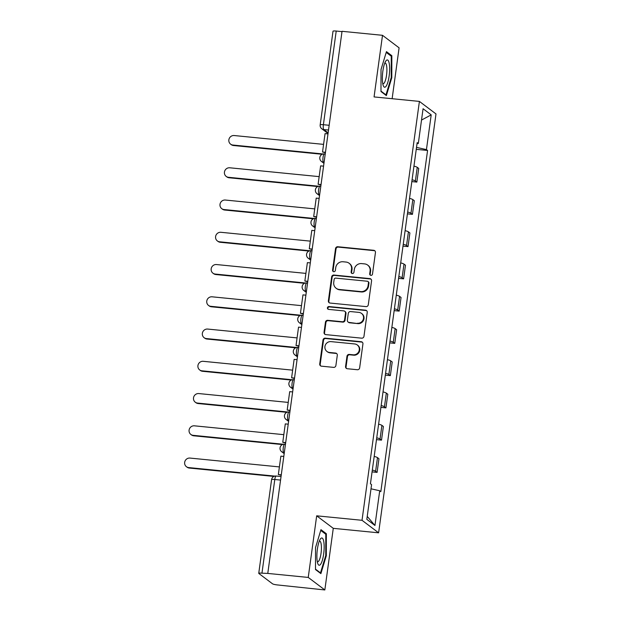 <?xml version="1.0" encoding="UTF-8"?>
<svg xmlns="http://www.w3.org/2000/svg" width="621" height="621" viewBox="0 0 621 621"><rect width="100%" height="100%" fill="white"/><g stroke="black" fill="none" stroke-linecap="round" stroke-linejoin="round"><path stroke-width="0.93" d="M370.9 275.367A1.452 1.389 -53 0 0 372.491 274.086L375.449 252.522A2.073 1.979 -53 0 0 373.733 250.294L337.808 246.739A2.073 1.979 -53 0 0 335.534 248.571L332.577 270.135A1.452 1.389 -53 0 0 333.78 271.695A1.452 1.389 -53 0 0 335.371 270.414L335.751 267.62A6.621 6.342 -53 0 1 343.033 261.759L346.021 262.054A6.621 6.342 -53 0 1 351.525 269.18L351.137 271.975A1.452 1.389 -53 0 0 352.34 273.527A1.452 1.389 -53 0 0 353.931 272.246L354.319 269.46A6.621 6.342 -53 0 1 361.593 263.599L364.589 263.894A6.621 6.342 -53 0 1 370.085 271.02L369.705 273.807A1.452 1.389 -53 0 0 370.9 275.367M345.571 366.506A2.073 1.979 -53 0 0 347.294 368.734L357.37 369.728A2.073 1.979 -53 0 0 359.644 367.896L362.928 343.949A2.073 1.979 -53 0 0 361.205 341.721L325.28 338.166A2.073 1.979 -53 0 0 323.005 339.998L319.73 363.945A2.073 1.979 -53 0 0 321.445 366.173L333.617 367.376A2.073 1.979 -53 0 0 335.891 365.544L337.296 355.297A2.073 1.979 -53 0 0 335.581 353.07L329.541 352.472A5.535 5.302 -53 0 1 325.326 345.113A5.535 5.302 -53 0 1 331.032 341.62L354.684 343.956A5.535 5.302 -53 0 1 358.899 351.315A5.535 5.302 -53 0 1 353.194 354.816L349.25 354.42A2.073 1.979 -53 0 0 346.976 356.252L345.571 366.506L346.06 366.871A2.073 1.979 -53 0 0 346.58 368.517M362.02 520.297L316.679 515.818L308.241 577.429L267.775 573.424L342.039 31.306L382.505 35.312L374.059 96.923L419.4 101.409L362.02 520.297L378.616 532.818L435.996 113.93L419.4 101.409M366.017 306.611A2.073 1.979 -53 0 0 368.292 304.779L371.568 280.832A2.073 1.979 -53 0 0 369.852 278.604L333.927 275.049A2.073 1.979 -53 0 0 331.653 276.881L328.377 300.828A2.073 1.979 -53 0 0 330.093 303.056L366.017 306.611M367.244 312.394L363.968 336.341A2.073 1.979 -53 0 1 361.694 338.173L325.769 334.618A2.073 1.979 -53 0 1 324.053 332.39L325.458 322.144A2.073 1.979 -53 0 1 327.725 320.312L342.295 321.748A2.073 1.979 -53 0 0 344.57 319.916L345.501 313.116A2.073 1.979 -53 0 0 343.786 310.896L328.618 309.39A1.452 1.389 -53 0 1 327.515 307.465A1.452 1.389 -53 0 1 329.006 306.549L365.528 310.166A2.073 1.979 -53 0 1 367.244 312.394M308.241 577.429L324.837 589.95L277.587 584.959A4.215 0.613 -172.2 0 1 272.549 583.825L258.856 573.493A4.215 0.613 -172.2 0 1 258.747 573.323L271.579 479.66A4.215 0.613 7.8 0 1 274.785 479.505L261.961 573.167A4.215 0.613 -172.2 0 0 258.747 573.323M392.13 98.708L399.093 47.833L382.505 35.312M324.837 589.95L333.275 528.339L378.616 532.818M267.775 573.424L261.961 573.167M329.169 125.279L323.386 124.712A4.215 0.613 7.8 0 0 320.18 124.868L333.011 31.205A4.215 0.613 7.8 0 1 336.217 31.05L323.386 124.712A4.215 1.048 95.6 0 0 323.789 129.579L328.129 132.847M341.992 31.624L336.217 31.05M412.088 179.764A9.703 1.405 7.8 0 1 415.379 180.983L417.25 167.336A9.703 1.405 -172.2 0 0 413.959 166.125M417.25 167.336L418.725 168.446L416.854 182.093L411.839 181.596M415.379 180.983L416.854 182.093M407.415 213.857L412.437 214.354L414.308 200.707L412.833 199.589A9.703 1.405 -172.2 0 0 409.534 198.378M407.671 212.025A9.703 1.405 7.8 0 1 410.962 213.236L412.437 214.354M402.998 246.11L408.02 246.607L409.891 232.96L408.416 231.843A9.703 1.405 -172.2 0 0 405.117 230.632M403.246 244.278A9.703 1.405 7.8 0 1 406.545 245.489L408.02 246.607M398.581 278.363L403.603 278.86L405.474 265.214L403.992 264.096A9.703 1.405 -172.2 0 0 400.7 262.885M398.829 276.531A9.703 1.405 7.8 0 1 402.129 277.742L403.603 278.86M394.164 310.616L399.187 311.113L401.05 297.467L399.575 296.357A9.703 1.405 -172.2 0 0 396.283 295.138M394.413 308.784A9.703 1.405 7.8 0 1 397.704 309.995L399.187 311.113M389.747 342.87L394.762 343.366L396.633 329.72L395.158 328.61A9.703 1.405 -172.2 0 0 391.867 327.391M389.996 341.038A9.703 1.405 7.8 0 1 393.287 342.256L394.762 343.366M385.323 375.123L390.345 375.62L392.216 361.973L390.741 360.863A9.703 1.405 -172.2 0 0 387.45 359.644M385.579 373.291A9.703 1.405 7.8 0 1 388.87 374.51L390.345 375.62M380.906 407.376L385.928 407.873L387.799 394.226L386.324 393.116A9.703 1.405 -172.2 0 0 383.025 391.898M381.162 405.544A9.703 1.405 7.8 0 1 384.453 406.763L385.928 407.873M376.489 439.629L381.511 440.126L383.382 426.48L381.907 425.369A9.703 1.405 -172.2 0 0 378.608 424.151M376.737 437.797A9.703 1.405 7.8 0 1 380.036 439.016L381.511 440.126M372.072 471.89L377.094 472.387L378.957 458.74L377.483 457.623A9.703 1.405 -172.2 0 0 374.191 456.412M372.321 470.058A9.703 1.405 7.8 0 1 375.62 471.269L377.094 472.387M417.04 143.606L418.313 143.474L423.072 108.737L431.199 114.869L426.441 149.607L416.52 147.379M371.009 488.797L379.71 490.761L380.844 491.615L427.574 150.468L426.441 149.607M379.71 490.761L374.952 525.49L366.825 519.358L371.583 484.621L370.442 483.767L417.172 142.62L418.313 143.474M386.371 95.603L391.797 77.687L391.835 55.704L386.448 51.636L381.015 69.552L380.983 91.535L386.371 95.603M316.679 515.818L333.275 528.339M320.894 573.625L326.32 555.71L326.359 533.726L320.964 529.659L315.538 547.575L315.499 569.558L320.894 573.625M416.256 149.343L427.574 150.468M431.199 114.869L421.519 120.063M367.228 516.393L374.952 525.49M391.191 77.625L391.797 77.687M390.384 55.556L391.835 55.704M325.715 555.648L326.32 555.71M324.907 533.579L326.359 533.726M370.489 275.258A1.452 1.389 -53 0 1 370.186 274.171L370.566 271.385A6.621 6.342 -53 0 0 368.168 265.462L367.686 265.097M349.126 263.265L349.607 263.63A6.621 6.342 -53 0 1 352.006 269.545L351.626 272.34A1.452 1.389 -53 0 0 351.928 273.419M374.929 250.876A2.073 1.979 -53 0 0 374.215 250.659L338.29 247.104A2.073 1.979 -53 0 0 336.015 248.936L333.066 270.5A1.452 1.389 -53 0 0 333.368 271.587M371.048 279.186A2.073 1.979 -53 0 0 370.333 278.969L334.409 275.413A2.073 1.979 -53 0 0 332.142 277.245L328.858 301.201A2.073 1.979 -53 0 0 329.378 302.846M368.47 282.788A1.452 1.389 -53 0 0 367.267 281.228L335.736 278.107A1.452 1.389 -53 0 0 334.145 279.396L333.741 282.338A6.621 6.342 -53 0 0 339.237 289.464L360.793 291.591A6.621 6.342 -53 0 0 368.067 285.73L368.47 282.788L368.952 283.153A1.452 1.389 -53 0 0 368.432 281.856L367.95 281.492M336.14 288.253L336.621 288.618A6.621 6.342 -53 0 0 339.718 289.828L339.237 289.464M368.952 283.153L368.548 286.095A6.621 6.342 -53 0 1 361.275 291.955L339.718 289.828M344.756 311.268L345.237 311.633A2.073 1.979 -53 0 1 345.99 313.481L345.059 320.281A2.073 1.979 -53 0 1 342.784 322.113L328.214 320.677A2.073 1.979 -53 0 0 325.94 322.509L324.535 332.755A2.073 1.979 -53 0 0 325.055 334.401M366.724 310.741A2.073 1.979 -53 0 0 366.017 310.531L329.487 306.914A1.452 1.389 -53 0 0 328.199 309.281M357.417 323.246A5.535 5.302 -53 0 0 361.492 313.395A5.535 5.302 -53 0 0 358.907 312.386L350.57 311.563A2.073 1.979 -53 0 0 348.296 313.395L347.364 320.195A2.073 1.979 -53 0 0 349.087 322.423L357.898 323.611A5.535 5.302 -53 0 0 361.981 313.76L361.492 313.395M348.117 322.043L348.598 322.408A2.073 1.979 -53 0 0 349.569 322.788L349.087 322.423M357.898 323.611L349.569 322.788M357.269 344.965L357.758 345.33A5.535 5.302 -53 0 1 353.675 355.181L349.732 354.785A2.073 1.979 -53 0 0 347.465 356.617L346.06 366.871M326.949 351.463L327.438 351.828A5.535 5.302 -53 0 0 330.03 352.837L329.541 352.472M336.776 353.652A2.073 1.979 -53 0 0 336.062 353.434L330.03 352.837M362.4 342.303A2.073 1.979 -53 0 0 361.694 342.086L325.769 338.53A2.073 1.979 -53 0 0 323.494 340.362L320.211 364.31A2.073 1.979 -53 0 0 320.731 365.963M323.58 144.375L234.179 135.533A4.852 4.65 -53 0 0 230.608 144.157A4.852 4.65 -53 0 0 232.875 145.042L233.504 145.516A4.852 4.65 127 0 1 231.237 144.639L230.608 144.157M322.19 154.287L233.504 145.516M325.412 152.704L322.532 152.013L325.055 133.608L327.989 133.895M322.532 152.013L325.466 152.3M323.13 153.969L232.875 145.042M386.021 60.757A13.709 3.4 95.6 0 0 385.711 61.2A13.709 3.4 95.6 0 0 382.614 73.247A13.709 3.4 95.6 0 0 383.289 85.659A13.709 3.4 95.6 0 0 385.983 86.404A13.709 3.4 95.6 0 0 389.646 68.915A13.709 3.4 95.6 0 0 386.021 60.757M382.746 83.563A10.378 2.577 95.6 0 0 383.126 83.726A10.378 2.577 95.6 0 0 384.135 83.105A10.378 2.577 95.6 0 0 386.86 71.726A10.378 2.577 95.6 0 0 385.167 63.063A10.378 2.577 95.6 0 0 384.764 63.148M386.215 52.405L391.261 56.216L391.222 77.524L385.967 94.881L380.983 91.116M385.33 94.819L385.967 94.881M320.545 538.78A13.709 3.4 95.6 0 0 320.226 539.222A13.709 3.4 95.6 0 0 317.137 551.269A13.709 3.4 95.6 0 0 317.812 563.682A13.709 3.4 95.6 0 0 320.498 564.427A13.709 3.4 95.6 0 0 324.162 546.938A13.709 3.4 95.6 0 0 320.545 538.78M317.269 561.586A10.378 2.577 95.6 0 0 317.649 561.749A10.378 2.577 95.6 0 0 318.651 561.128A10.378 2.577 95.6 0 0 321.375 549.748A10.378 2.577 95.6 0 0 319.691 541.093A10.378 2.577 95.6 0 0 319.287 541.17M320.731 530.427L325.784 534.239L325.746 555.547L320.483 572.904L315.499 569.147M319.846 572.841L320.483 572.904M319.163 176.628L229.762 167.786A4.852 4.65 -53 0 0 226.191 176.411A4.852 4.65 -53 0 0 228.458 177.296L229.087 177.769A4.852 4.65 127 0 1 226.82 176.892L226.191 176.411M317.773 186.548L229.087 177.769M320.987 184.965L318.115 184.266L320.638 165.861L323.564 166.156M318.115 184.266L321.049 184.553M318.713 186.222L228.458 177.296M314.738 208.881L225.345 200.04A4.852 4.65 -53 0 0 221.767 208.672A4.852 4.65 -53 0 0 224.041 209.549L224.67 210.03A4.852 4.65 127 0 1 222.396 209.145L221.767 208.672M313.349 218.802L224.67 210.03M316.57 217.218L313.698 216.519L316.213 198.115L319.147 198.41M313.698 216.519L316.625 216.807M314.296 218.476L224.041 209.549M310.321 241.134L220.921 232.293A4.852 4.65 -53 0 0 217.35 240.925A4.852 4.65 -53 0 0 219.624 241.802L220.253 242.283A4.852 4.65 127 0 1 217.979 241.398L217.35 240.925M308.932 251.055L220.253 242.283M312.153 249.471L309.281 248.773L311.796 230.368L314.731 230.663M309.281 248.773L312.208 249.06M309.871 250.737L219.624 241.802M305.905 273.395L216.504 264.546A4.852 4.65 -53 0 0 212.933 273.178A4.852 4.65 -53 0 0 215.2 274.063L215.829 274.536A4.852 4.65 127 0 1 213.562 273.651L212.933 273.178M304.515 283.308L215.829 274.536M307.737 281.724L304.857 281.026L307.379 262.629L310.314 262.916M304.857 281.026L307.791 281.313M305.454 282.99L215.2 274.063M301.488 305.648L212.087 296.807A4.852 4.65 -53 0 0 208.516 305.431A4.852 4.65 -53 0 0 210.783 306.316L211.412 306.79A4.852 4.65 127 0 1 209.145 305.905L208.516 305.431M300.098 315.561L211.412 306.79M303.32 313.978L300.44 313.279L302.963 294.882L305.897 295.169M300.44 313.279L303.374 313.574M301.038 315.243L210.783 306.316M297.071 337.902L207.67 329.06A4.852 4.65 -53 0 0 204.099 337.684A4.852 4.65 -53 0 0 206.366 338.569L206.995 339.043A4.852 4.65 127 0 1 204.728 338.158L204.099 337.684M295.681 347.814L206.995 339.043M298.903 346.231L296.023 345.532L298.546 327.135L301.472 327.422M296.023 345.532L298.957 345.827M296.621 347.496L206.366 338.569M292.654 370.155L203.253 361.313A4.852 4.65 -53 0 0 199.675 369.937A4.852 4.65 -53 0 0 201.949 370.822L202.578 371.296A4.852 4.65 127 0 1 200.304 370.411L199.675 369.937M291.265 380.068L202.578 371.296M294.478 378.484L291.606 377.785L294.129 359.388L297.055 359.675M291.606 377.785L294.54 378.08M292.204 379.749L201.949 370.822M288.229 402.408L198.836 393.567A4.852 4.65 -53 0 0 195.258 402.191A4.852 4.65 -53 0 0 197.532 403.076L198.161 403.549A4.852 4.65 127 0 1 195.887 402.664L195.258 402.191M286.84 412.321L198.161 403.549M290.061 410.737L287.189 410.046L289.704 391.641L292.638 391.929M287.189 410.046L290.116 410.334M287.787 412.002L197.532 403.076M283.813 434.661L194.412 425.82A4.852 4.65 -53 0 0 190.841 434.444A4.852 4.65 -53 0 0 193.115 435.329L193.744 435.802A4.852 4.65 127 0 1 191.47 434.925L190.841 434.444M282.423 444.574L193.744 435.802M285.644 442.99L282.765 442.299L285.287 423.895L288.222 424.19M282.765 442.299L285.699 442.587M283.362 444.256L193.115 435.329M279.396 466.914L189.995 458.073A4.852 4.65 -53 0 0 186.424 466.705A4.852 4.65 -53 0 0 188.691 467.582L189.32 468.055A4.852 4.65 127 0 1 187.053 467.178L186.424 466.705M273.939 476.431L189.32 468.055M281.228 475.251L278.348 474.553L280.871 456.148L283.805 456.443M278.348 474.553L281.282 474.84M274.878 476.113L188.691 467.582M328.517 130.045L323.789 129.579A4.215 4.044 -53 0 1 321.818 128.811L328.043 133.507M380.036 439.016L381.907 425.369M384.453 406.763L386.324 393.116M388.87 374.51L390.741 360.863M393.287 342.256L395.158 328.61M397.704 309.995L399.575 296.357M402.129 277.742L403.992 264.096M406.545 245.489L408.416 231.843M410.962 213.236L412.833 199.589M375.62 471.269L377.483 457.623M284.333 452.585L283.673 452.523L284.278 452.973M288.749 420.332L288.09 420.27L288.695 420.72M293.166 388.078L292.514 388.009L293.112 388.467M297.583 355.825L296.931 355.755L297.529 356.213M302.008 323.572L301.348 323.502L301.953 323.96M306.425 291.311L305.765 291.249L306.37 291.707M310.842 259.058L310.182 258.996L310.787 259.454M315.258 226.805L314.599 226.743L315.204 227.193M319.675 194.552L319.023 194.489L319.621 194.94M324.092 162.298L323.44 162.236L324.046 162.686M324.573 153.961A4.215 1.048 95.6 0 0 324.418 153.899A4.215 1.048 95.6 0 0 322.998 157.68A4.215 1.048 95.6 0 0 323.44 162.236A4.215 4.044 127 0 1 321.468 161.468L323.952 163.339M320.157 186.215A4.215 1.048 95.6 0 0 320.001 186.153A4.215 1.048 95.6 0 0 318.581 189.933A4.215 1.048 95.6 0 0 319.023 194.489A4.215 4.044 127 0 1 317.044 193.721L319.536 195.599M315.732 218.468A4.215 1.048 95.6 0 0 315.584 218.406A4.215 1.048 95.6 0 0 314.164 222.186A4.215 1.048 95.6 0 0 314.599 226.743A4.215 4.044 127 0 1 312.627 225.974L315.119 227.853M311.315 250.721A4.215 1.048 95.6 0 0 311.168 250.659A4.215 1.048 95.6 0 0 309.739 254.439A4.215 1.048 95.6 0 0 310.182 258.996A4.215 4.044 127 0 1 308.21 258.227L310.694 260.106M306.898 282.982A4.215 1.048 95.6 0 0 306.751 282.92A4.215 1.048 95.6 0 0 305.322 286.7A4.215 1.048 95.6 0 0 305.765 291.249A4.215 4.044 127 0 1 303.793 290.481L306.277 292.359M302.481 315.235A4.215 1.048 95.6 0 0 302.326 315.173A4.215 1.048 95.6 0 0 300.906 318.953A4.215 1.048 95.6 0 0 301.348 323.502A4.215 4.044 127 0 1 299.376 322.734L301.86 324.612M298.064 347.488A4.215 1.048 95.6 0 0 297.909 347.426A4.215 1.048 95.6 0 0 296.489 351.207A4.215 1.048 95.6 0 0 296.931 355.755A4.215 4.044 127 0 1 294.952 354.987L297.443 356.865M293.648 379.741A4.215 1.048 95.6 0 0 293.492 379.679A4.215 1.048 95.6 0 0 292.072 383.46A4.215 1.048 95.6 0 0 292.514 388.009A4.215 4.044 127 0 1 290.535 387.24L293.027 389.119M289.223 411.995A4.215 1.048 95.6 0 0 289.075 411.933A4.215 1.048 95.6 0 0 287.655 415.713A4.215 1.048 95.6 0 0 288.09 420.27A4.215 4.044 127 0 1 286.118 419.501L288.61 421.372M284.806 444.248A4.215 1.048 95.6 0 0 284.659 444.186A4.215 1.048 95.6 0 0 283.23 447.966A4.215 1.048 95.6 0 0 283.673 452.523A4.215 4.044 127 0 1 281.701 451.754L284.185 453.633M280.568 480.08L274.785 479.505A4.215 1.048 95.6 0 1 276.174 476.035A4.215 4.215 0 0 0 271.579 479.66M276.322 476.105A4.215 1.048 95.6 0 0 276.174 476.035L281.049 476.524M370.566 271.385L370.085 271.02M351.626 272.34L351.137 271.975M352.006 269.545L351.525 269.18M333.066 270.5L332.577 270.135M336.015 248.936L335.534 248.571M338.29 247.104L337.808 246.739M374.215 250.659L373.733 250.294M370.186 274.171L369.705 273.807M328.858 301.201L328.377 300.828M332.142 277.245L331.653 276.881M334.409 275.413L333.927 275.049M370.333 278.969L369.852 278.604M361.275 291.955L360.793 291.591M368.548 286.095L368.067 285.73M324.535 332.755L324.053 332.39M325.94 322.509L325.458 322.144M328.214 320.677L327.725 320.312M342.784 322.113L342.295 321.748M345.059 320.281L344.57 319.916M345.99 313.481L345.501 313.116M329.487 306.914L329.006 306.549M366.017 310.531L365.528 310.166M347.465 356.617L346.976 356.252M349.732 354.785L349.25 354.42M353.675 355.181L353.194 354.816M336.062 353.434L335.581 353.07M320.211 364.31L319.73 363.945M323.494 340.362L323.005 339.998M325.769 338.53L325.28 338.166M361.694 342.086L361.205 341.721M325.233 153.977L324.418 153.899A4.215 4.215 0 0 0 321.468 161.468M320.816 186.238L320.001 186.153A4.215 4.215 0 0 0 317.044 193.721M316.399 218.491L315.584 218.406A4.215 4.215 0 0 0 312.627 225.974M311.983 250.744L311.168 250.659A4.215 4.215 0 0 0 308.21 258.227M307.558 282.997L306.751 282.92A4.215 4.215 0 0 0 303.793 290.481M303.141 315.251L302.326 315.173A4.215 4.215 0 0 0 299.376 322.734M298.724 347.504L297.909 347.426A4.215 4.215 0 0 0 294.952 354.987M294.307 379.757L293.492 379.679A4.215 4.215 0 0 0 290.535 387.24M289.891 412.01L289.075 411.933A4.215 4.215 0 0 0 286.118 419.501M285.474 444.271L284.659 444.186A4.215 4.215 0 0 0 281.701 451.754M320.18 124.868A4.215 4.215 0 0 0 321.818 128.811"/></g></svg>
